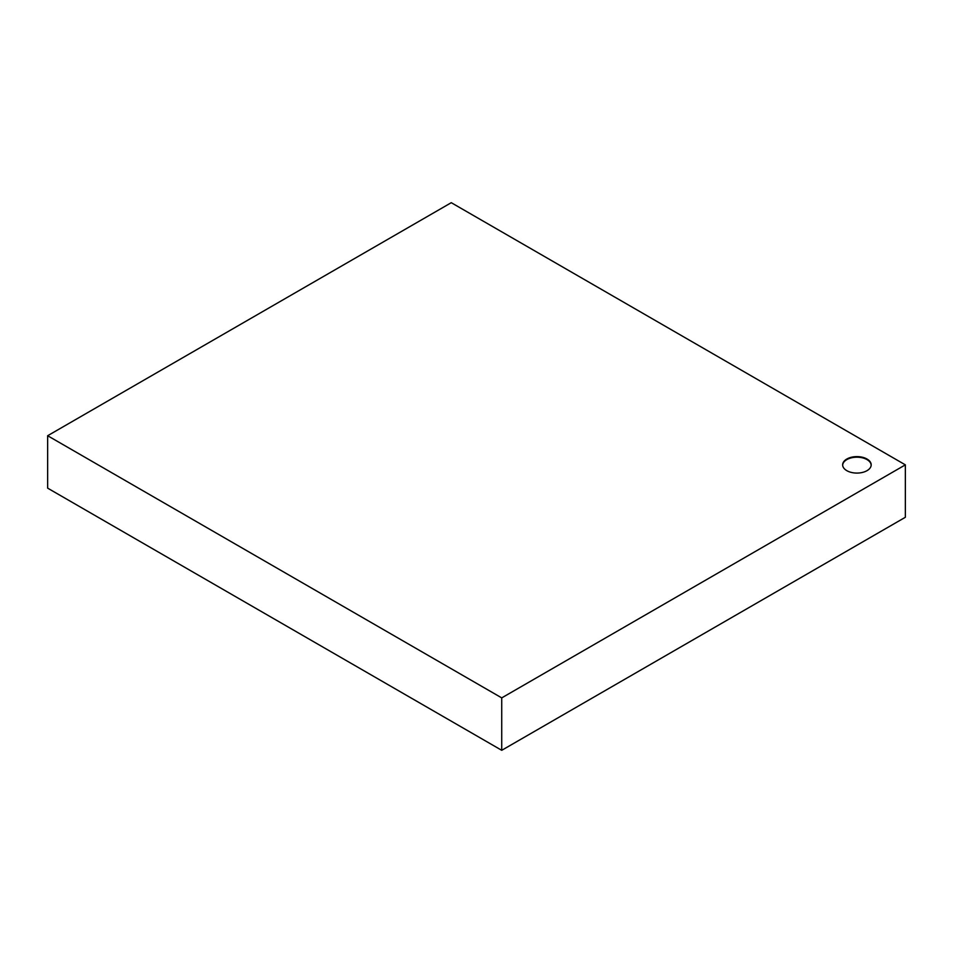 <?xml version="1.0" encoding="UTF-8"?>
<svg xmlns="http://www.w3.org/2000/svg" width="953" height="953" viewBox="0 0 953 953"><rect width="100%" height="100%" fill="white"/><g stroke="black" fill="none" stroke-linecap="round" stroke-linejoin="round"><path stroke-width="1.43" d="M501.731 697.882L501.731 750.309L905.35 517.276L905.35 464.85L501.731 697.882L47.65 435.724L451.269 202.691L905.35 464.85M846.824 459.024A14.271 8.243 180 0 1 862.382 457.237A14.271 8.243 180 0 1 871.185 464.85A14.271 8.243 180 0 1 856.914 473.081A14.271 8.243 180 0 1 842.643 464.85A14.271 8.243 180 0 1 846.824 459.024M501.731 750.309L47.65 488.15L47.65 435.724M871.173 465.135A14.271 8.243 0 0 0 862.143 457.762A14.271 8.243 0 0 0 846.824 459.608A14.271 8.243 0 0 0 842.655 465.135"/></g></svg>
